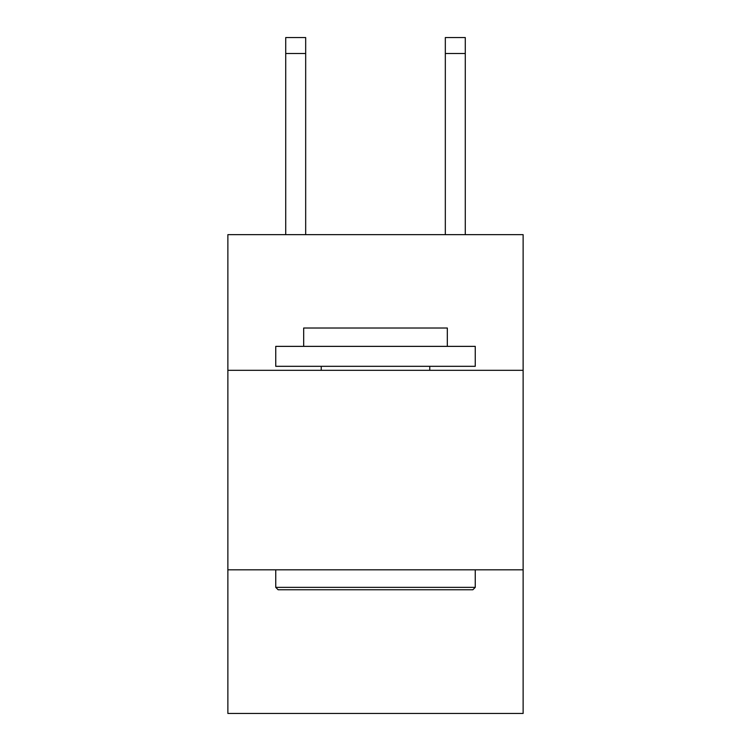 <?xml version="1.0" encoding="UTF-8"?>
<svg xmlns="http://www.w3.org/2000/svg" width="751" height="751" viewBox="0 0 751 751"><rect width="100%" height="100%" fill="white"/><g stroke="black" fill="none" stroke-linecap="round" stroke-linejoin="round"><path stroke-width="1.13" d="M523.128 370.309L523.128 234.65L227.872 234.65L227.872 370.309L523.128 370.309L523.128 713.45L227.872 713.45L227.872 370.309M523.128 569.812L227.872 569.812M278.142 589.76L275.748 587.366L475.252 587.366L472.858 589.76L278.142 589.76M475.252 346.371L475.252 366.319L275.748 366.319L275.748 346.371L475.252 346.371M303.676 346.371L303.676 328.018L447.324 328.018L447.324 346.371M475.252 569.812L475.252 587.366M275.748 569.812L275.748 587.366M429.76 366.319L429.76 370.309M321.24 366.319L321.24 370.309M305.676 234.65L305.676 53.509L285.727 53.509L285.727 37.55L305.676 37.55L305.676 53.509M285.727 234.65L285.727 53.509M465.273 234.65L465.273 37.55L445.324 37.55L445.324 234.65M305.676 37.55L285.727 37.55M445.324 53.509L465.273 53.509"/></g></svg>
